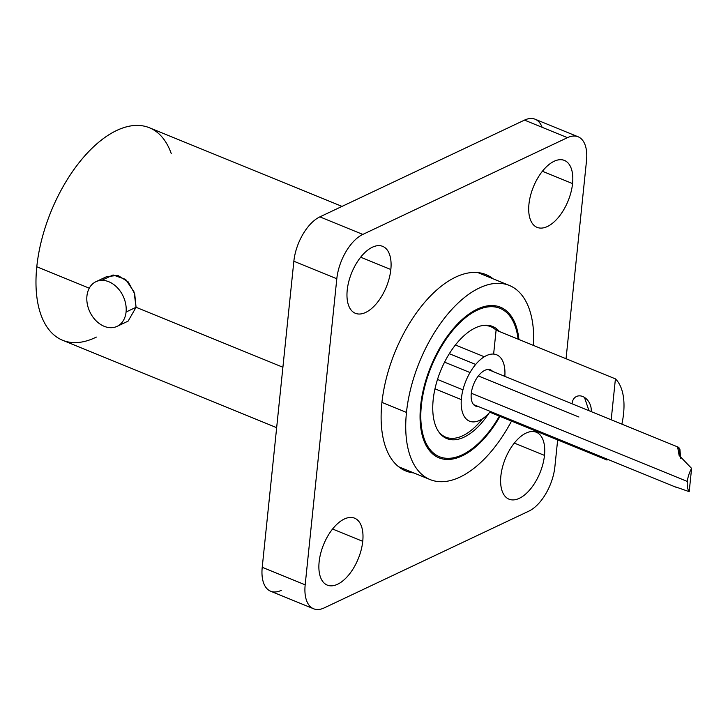 <?xml version="1.0" encoding="UTF-8"?>
<svg xmlns="http://www.w3.org/2000/svg" width="728" height="728" viewBox="0 0 728 728"><rect width="100%" height="100%" fill="white"/><g stroke="black" fill="none" stroke-linecap="round" stroke-linejoin="round"><path stroke-width="1.09" d="M406.47 412.421A104.841 54.272 112.2 0 0 438.693 481.608A104.841 54.272 112.2 0 0 511.52 421.075A104.841 54.272 112.2 0 1 430.075 479.57A104.841 54.272 112.2 0 1 406.47 412.421L381.945 402.402L406.47 412.421A104.841 54.272 112.2 0 1 477.049 289.143A104.841 54.272 112.2 0 1 533.515 345.445A104.841 54.272 112.2 0 0 509.345 285.449A104.841 54.272 112.2 0 0 406.47 412.421M499.99 416.361A81.345 42.106 -67.8 0 1 444.435 459.268A81.345 42.106 -67.8 0 1 420.638 405.714A81.345 42.106 -67.8 0 1 470.197 313.195A81.345 42.106 -67.8 0 1 518.918 339.485M276.658 427.673L62.644 340.285A114.778 59.423 -67.8 0 1 36.791 266.757L89.271 288.188L36.791 266.757A114.778 59.423 112.2 0 0 96.36 337.082M106.788 276.567L117.909 275.43L128.255 281.927L134.716 293.885L136.063 307.289L128.11 321.139L136.063 307.289L282.901 367.249L136.063 307.289L134.098 292.019L125.653 279.406L113.068 274.966L101.711 280.353M422.267 435.462A114.778 59.423 112.2 0 0 422.968 434.689M171.262 153.644A114.778 59.423 112.2 0 0 98.335 142.561A114.778 59.423 112.2 0 0 36.791 266.757A114.778 59.423 -67.8 0 1 149.422 127.755L342.033 206.397M472.845 312.53A114.778 59.423 112.2 0 0 472.882 311.484M452.498 438.365A104.841 54.272 -67.8 0 1 451.315 439.703M435.299 454.481A104.841 54.272 -67.8 0 1 434.298 455.218M495.304 305.805A104.841 54.272 -67.8 0 1 495.504 307.034M496.605 328.792A104.841 54.272 -67.8 0 1 496.532 330.339M126.071 312.021A24.706 18.4 -115.3 0 0 108.809 281.736A24.706 18.4 -115.3 0 0 86.932 296.041A24.706 18.4 -115.3 0 0 104.195 326.317A24.706 18.4 -115.3 0 0 126.071 312.021A24.706 18.4 -115.3 0 0 116.99 287.332A24.706 18.4 -115.3 0 0 95.941 281.7A24.706 18.4 -115.3 0 0 86.932 296.041A24.706 18.4 -115.3 0 0 96.014 320.72A24.706 18.4 -115.3 0 0 117.062 326.362A24.706 18.4 -115.3 0 0 126.071 312.021L136.063 307.289L126.071 312.021M542.123 127.309A37.355 19.338 112.2 0 0 524.506 120.111L319.874 216.871A37.355 19.338 112.2 0 0 293.857 261.234L262.226 567.294A37.355 19.338 112.2 0 0 281.281 590.344M421.676 428.382A106.042 54.9 -67.8 0 1 420.966 429.165M467.549 315.078A106.042 54.9 -67.8 0 1 467.512 316.134M528.865 511.129A37.355 19.338 112.2 0 0 554.882 466.766L557.657 439.912L554.882 466.766A37.355 19.338 112.2 0 1 528.865 511.129L324.233 607.889L528.865 511.129M313.595 608.763L270.643 591.227A37.355 19.338 -67.8 0 1 262.226 567.294L305.178 584.839A37.355 19.338 112.2 0 0 313.595 608.763A37.355 19.338 112.2 0 0 324.233 607.889A37.355 19.338 112.2 0 1 305.178 584.839L336.809 278.769L293.857 261.234L262.226 567.294L305.178 584.839L336.809 278.769L293.857 261.234A37.355 19.338 -67.8 0 1 319.874 216.871L362.826 234.416A37.355 19.338 112.2 0 0 336.809 278.769A37.355 19.338 112.2 0 1 362.826 234.416L567.458 137.656L524.506 120.111L319.874 216.871L362.826 234.416L567.458 137.656L524.506 120.111A37.355 19.338 -67.8 0 1 535.144 119.237L578.096 136.773A37.355 19.338 112.2 0 0 567.458 137.656A37.355 19.338 112.2 0 1 586.513 160.706A37.355 19.338 112.2 0 0 578.096 136.773M586.513 160.706L566.047 358.722L586.513 160.706M413.859 472.954A106.042 54.9 -67.8 0 1 381.872 403.021A106.042 54.9 -67.8 0 1 426.754 299.954A106.042 54.9 -67.8 0 1 493.12 278.824M544.48 455.4A36.154 18.719 -67.8 0 1 519.301 498.325A36.154 18.719 -67.8 0 1 500.864 476.021A36.154 18.719 -67.8 0 1 526.035 433.096A36.154 18.719 -67.8 0 1 544.48 455.4L514.314 443.079L544.48 455.4A36.154 18.719 112.2 0 0 536.336 432.241A36.154 18.719 112.2 0 0 500.864 476.021A36.154 18.719 112.2 0 0 508.999 499.18A36.154 18.719 112.2 0 0 544.48 455.4M362.744 541.332A36.154 18.719 -67.8 0 1 337.565 584.256A36.154 18.719 -67.8 0 1 319.128 561.952A36.154 18.719 -67.8 0 1 344.308 519.028A36.154 18.719 -67.8 0 1 362.744 541.332L332.578 529.01L362.744 541.332A36.154 18.719 112.2 0 0 354.6 518.172A36.154 18.719 112.2 0 0 319.128 561.952A36.154 18.719 112.2 0 0 327.272 585.112A36.154 18.719 112.2 0 0 362.744 541.332M572.563 183.583A36.154 18.719 -67.8 0 1 547.383 226.517A36.154 18.719 -67.8 0 1 528.947 204.204A36.154 18.719 -67.8 0 1 554.126 161.279A36.154 18.719 -67.8 0 1 572.563 183.583L542.396 171.271L572.563 183.583A36.154 18.719 112.2 0 0 564.428 160.424A36.154 18.719 112.2 0 0 528.947 204.204A36.154 18.719 112.2 0 0 537.091 227.364A36.154 18.719 112.2 0 0 572.563 183.583M390.836 269.515A36.154 18.719 -67.8 0 1 365.656 312.449A36.154 18.719 -67.8 0 1 347.22 290.144A36.154 18.719 -67.8 0 1 372.399 247.211A36.154 18.719 -67.8 0 1 390.836 269.515L360.669 257.202L390.836 269.515A36.154 18.719 112.2 0 0 382.691 246.355A36.154 18.719 112.2 0 0 347.22 290.144A36.154 18.719 112.2 0 0 355.355 313.295A36.154 18.719 112.2 0 0 390.836 269.515M499.39 416.125A80.135 41.487 -67.8 0 1 444.726 458.121A80.135 41.487 -67.8 0 1 421.366 405.369A80.135 41.487 -67.8 0 1 469.806 314.487A80.135 41.487 -67.8 0 1 518.081 339.139M499.399 331.513A60.551 31.35 112.2 0 0 460.842 338.757A60.551 31.35 112.2 0 0 433.178 399.781A60.551 31.35 112.2 0 0 449.112 439.321A60.551 31.35 112.2 0 0 488.77 413.413M493.63 354.081L496.096 330.166L615.415 378.879L611.192 419.783L615.415 378.879A59.651 30.876 112.2 0 1 621.867 424.142A59.651 30.876 112.2 0 0 615.415 378.879L496.096 330.166A59.651 30.876 112.2 0 0 490.827 326.708A59.651 30.876 112.2 0 0 481.927 325.644M422.877 395.095L422.258 394.84L422.877 395.095M455.419 344.972L484.302 356.766L455.419 344.972M438.629 431.686A59.651 30.876 112.2 0 0 445.727 437.155A59.651 30.876 112.2 0 0 482.437 418.8M489.844 412.221L607.025 460.069A59.651 30.876 112.2 0 0 607.525 459.286A59.651 30.876 112.2 0 1 607.025 460.069L607.125 459.122L607.025 460.069L489.844 412.221M588.979 410.71L584.466 397.406M572.053 403.803A12.048 8.973 64.7 0 1 572.081 403.494A12.048 8.973 64.7 0 1 582.755 396.523A12.048 8.973 64.7 0 1 591.172 411.293A12.048 8.973 64.7 0 1 591.136 411.593M490.472 411.493A35.854 18.555 -67.8 0 1 461.443 398.198A35.854 18.555 -67.8 0 1 485.949 355.856A35.854 18.555 -67.8 0 1 504.822 376.349M492.556 371.344A19.583 10.137 112.2 0 0 480.107 373.919A19.583 10.137 112.2 0 0 471.262 393.557A19.583 10.137 112.2 0 0 478.205 406.488M677.695 447.456L679.133 455.437L691.6 468.386L679.124 455.419L677.704 447.447L679.925 449.458L680.671 458.385L678.96 447.656M689.198 491.664L691.6 468.386A18.983 9.828 112.2 0 0 687.35 481.463L471.298 393.247L687.35 481.463A18.983 9.828 112.2 0 0 689.198 491.664L675.684 486.923M462.953 389.844L437.51 379.452L462.953 389.844M578.924 417.017L478.36 375.957M470.015 372.545L444.571 362.162M398.571 466.712L430.075 479.57M477.841 272.591L509.345 285.449M106.907 276.513L95.941 281.7M128.028 321.175L117.062 326.362M490.827 326.708L487.26 325.252M466.612 316.816L465.756 316.471M445.727 437.155L442.169 435.699M421.512 427.263L420.657 426.917M678.396 447.219L487.942 369.451M475.675 364.446L449.322 353.69M677.359 487.796L473.591 404.595M461.325 399.59L434.98 388.834"/></g></svg>
